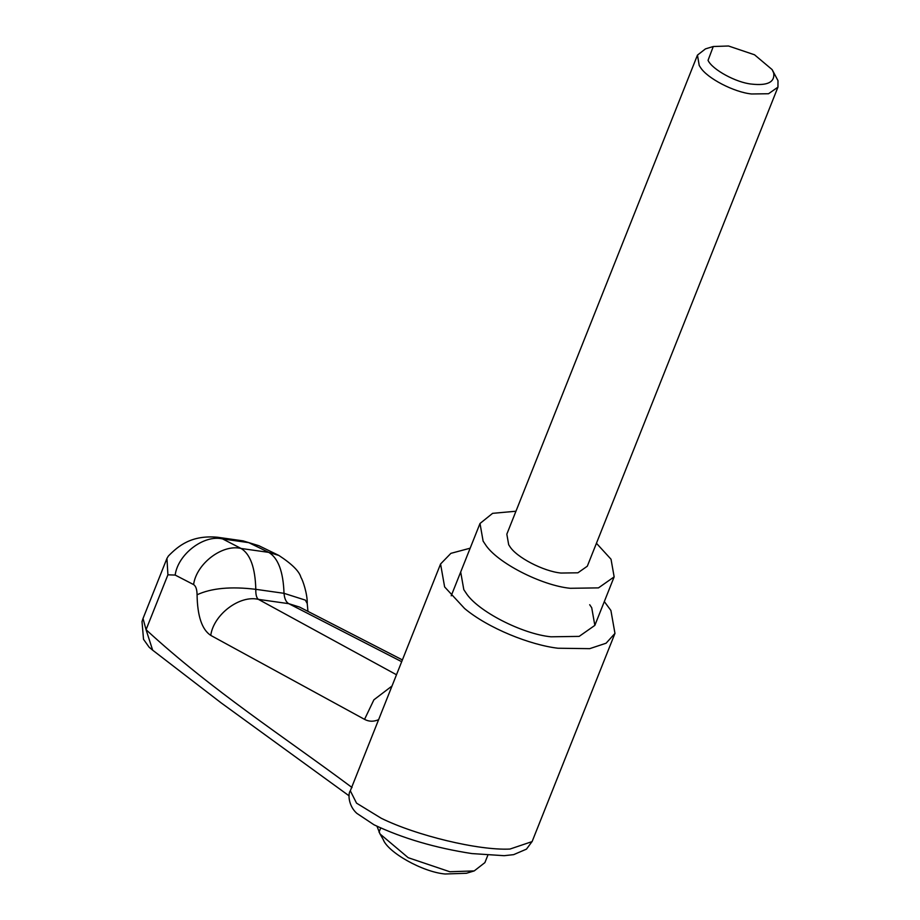 <?xml version="1.0" encoding="UTF-8"?>
<svg xmlns="http://www.w3.org/2000/svg" width="920" height="920" viewBox="0 0 920 920"><rect width="100%" height="100%" fill="white"/><g stroke="black" fill="none" stroke-linecap="round" stroke-linejoin="round"><path stroke-width="1.38" d="M772.374 70.035L777.986 80.638L777.952 87.135L768.556 93.736L751.64 93.978C734.206 92.345 706.698 78.142 700.258 67.091L699.223 65.492L697.463 55.108L705.479 48.875L713.264 46.517L708.043 60.363C712.206 69.586 736.31 82.719 751.732 84.111C767.671 85.836 774.985 82.133 773.685 72.99L772.098 69.575L754.526 54.786L728.525 46L713.264 46.517M777.952 87.135L587.316 566.202L577.909 572.803L560.993 573.045C543.57 571.4 516.051 557.209 509.622 546.158L508.691 544.755L506.828 534.163L697.463 55.108M596.436 543.271L611.029 559.233L614.146 576.874L598.471 587.88L570.285 588.294C541.65 585.568 496.421 562.522 485.127 544.145L483.115 541.132L479.998 523.491L492.614 513.337L515.947 511.232M376.993 826.275L380.075 834.014L408.192 857.693L449.811 871.746L474.214 870.918L484.897 862.615L487.796 855.324M383.145 839.373C387.653 852.288 422.498 871.999 445.073 874L466.428 873.275L474.214 870.918M589.697 604.727L591.721 607.74L594.837 625.393L579.163 636.387L550.976 636.801C522.341 634.075 477.112 611.029 465.83 592.664L463.806 589.651L460.69 571.998M440.565 563.995L350.313 790.797L356.534 803.137L381.179 818.225C416.058 835.475 478.584 850.644 509.956 849.056L532.105 841.593L614.962 633.397L606.096 643.218L589.697 648.657L557.945 648.232C530.207 644.977 488.267 628.325 464.623 608.534L444.624 586.925L440.565 563.995L450.892 553.346L470.166 548.193M604.313 601.577L610.903 610.466L614.962 633.397M402.397 659.916L299.517 607.05L288.753 603.669C286.074 602.163 284.487 598.713 284.015 593.319C283.268 571.699 278.185 558.06 268.755 552.379L248.756 542.639L243.121 540.879L217.223 537.211L222.663 538.947L241.086 548.469C250.309 554.116 255.219 567.732 255.806 589.329C255.656 594.63 256.53 597.977 258.439 599.38L396.485 674.751M307.234 603.566L305.348 600.116L284.015 593.319L255.806 589.329C231.023 586.316 211.45 588.121 197.075 594.769C196.983 589.375 195.822 585.982 193.591 584.579C196.386 563.649 222.41 543.858 241.086 548.469L268.755 552.379L278.886 555.45C292.111 564.121 299.471 571.469 300.978 577.518C302.622 579.6 307.533 593.94 307.234 603.566L307.959 611.397M193.591 584.579L175.168 575.069L167.911 574.816L166.945 558.394L168.394 556.014C178.48 545.767 191.429 535.003 217.212 537.211L217.212 537.211M378.683 719.635C373.704 721.82 368.989 721.728 364.55 719.359L210.749 635.386C213.624 614.502 239.763 594.769 258.439 599.38L288.753 603.669L401.683 661.698M364.55 719.359L373.899 699.809L392.012 686.009M378.695 719.486L388.964 693.657M142.968 618.643L142.013 621.586L143.52 639.308L149.132 647.208L152.651 650.164L146.061 629.706C212.566 690.897 283.084 736.115 352.049 787.531M166.945 558.394L143.025 618.505L146.061 629.706L167.911 574.816M379.028 832.174L380.696 828M278.886 555.45L258.877 545.709L248.756 542.639L222.663 538.947C203.975 534.336 177.951 554.127 175.168 575.069M210.749 635.386C201.974 629.636 197.409 616.101 197.075 594.769M594.837 625.393L614.146 576.874M479.998 523.491L451.214 595.815M379.638 833.279L383.674 840.339M258.877 545.709L243.121 540.891M350.313 790.82C347.737 793.891 348.53 805.977 356.776 813.314L374.026 824.803C402.776 838.384 435.413 847.975 471.914 853.576L504.148 855.692L513.647 854.645L526.481 849.125L532.07 841.558M349.14 795.869L221.053 702.811L152.662 650.175"/></g></svg>
